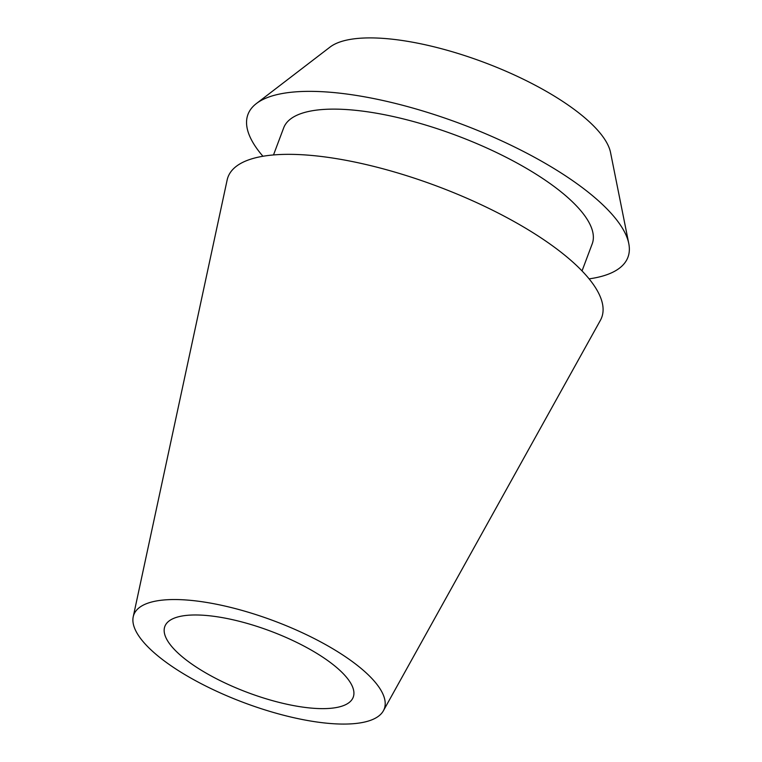 <?xml version="1.0" encoding="UTF-8"?>
<svg xmlns="http://www.w3.org/2000/svg" width="762" height="762" viewBox="0 0 762 762"><rect width="100%" height="100%" fill="white"/><g stroke="black" fill="none" stroke-linecap="round" stroke-linejoin="round"><path stroke-width="1.14" d="M200.854 615.105A100.622 32.756 -159.4 0 0 164.859 626.402A100.622 32.756 -159.4 0 0 212.207 676.513A100.622 32.756 -159.4 0 0 317.23 708.508A100.622 32.756 -159.4 0 0 353.225 697.211A100.622 32.756 -159.4 0 0 305.876 647.1A100.622 32.756 -159.4 0 0 200.854 615.105M628.774 243.526L610.543 152.524A152.895 49.778 -159.4 0 0 525.094 80.086A152.895 49.778 -159.4 0 0 378.39 38.1A152.895 49.778 -159.4 0 0 330.032 47.082L256.375 103.556A202.968 66.084 20.6 0 1 320.573 91.621A202.968 66.084 20.6 0 1 515.322 147.361A202.968 66.084 20.6 0 1 628.774 243.526A202.968 66.084 20.6 0 1 589.112 278.863M262.938 156.267A202.968 66.084 20.6 0 1 256.375 103.556M582.035 270.92L592.217 243.821A164.802 53.654 -159.4 0 0 514.664 161.754A164.802 53.654 -159.4 0 0 342.643 109.337A164.802 53.654 -159.4 0 0 283.683 127.854L273.501 154.953M383.381 710.794L600.38 320.345A199.606 64.989 -159.4 0 0 511.712 220.228A199.606 64.989 -159.4 0 0 299.437 154.6A199.606 64.989 -159.4 0 0 227.133 180.051L133.226 616.763A133.779 43.548 20.6 0 1 181.68 599.713A133.779 43.548 20.6 0 1 323.955 643.69A133.779 43.548 20.6 0 1 383.381 710.794A133.779 43.548 20.6 0 1 336.404 723.9A133.779 43.548 20.6 0 1 199.454 682.781A133.779 43.548 20.6 0 1 133.226 616.763"/></g></svg>
